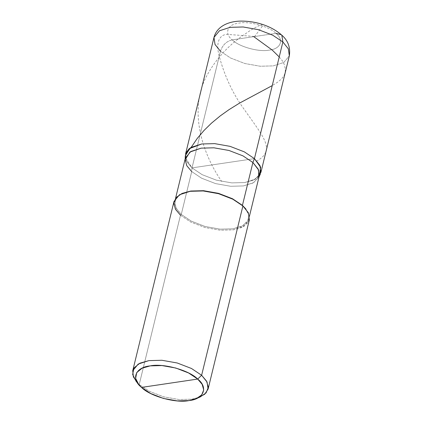 <?xml version="1.0" encoding="UTF-8"?>
<svg xmlns="http://www.w3.org/2000/svg" width="422" height="422" viewBox="0 0 422 422"><rect width="100%" height="100%" fill="white"/><g stroke="black" fill="none" stroke-linecap="round" stroke-linejoin="round"><path stroke-width="0.32" stroke-dasharray="2.11 1.58" d="M185.548 154.077L186.577 161.109L192.015 167.893L202.138 174.661L216.391 180.168L231.768 182.89L244.765 182.541L253.342 180.173L259.293 175.768L253.342 180.173L244.765 182.541L231.768 182.89L216.391 180.168L202.138 174.661L192.015 167.893L254.434 158.63L192.015 167.893L220.453 51.241C222.489 45.085 226.424 41.287 232.253 39.853L275.946 33.37C269.463 26.549 249.154 20.905 239.021 23.115C227.537 24.112 223.818 33.317 232.253 39.853C223.818 33.317 227.537 24.112 239.021 23.115C249.154 20.905 269.463 26.549 275.946 33.37L281.268 34.699M260.901 172.445L255.415 179.102L244.765 182.541L231.768 182.89L216.391 180.168L202.138 174.661L192.015 167.893L185.453 157.77L192.015 167.893L220.453 51.241L230.576 58.009L244.829 63.516L260.205 66.238L273.203 65.89L283.853 62.451L289.339 55.794L283.853 62.451L273.203 65.89L260.205 66.238L244.829 63.516L230.576 58.009L220.453 51.241L215.014 44.458L213.986 37.426M275.946 33.37C284.381 39.9 280.662 49.105 269.178 50.107C259.045 52.312 238.736 46.673 232.253 39.853L275.946 33.37C284.381 39.9 280.662 49.105 269.178 50.107C259.045 52.312 238.736 46.673 232.253 39.853C226.424 41.287 222.489 45.085 220.453 51.241M185.311 155.75L187.046 161.985L192.015 167.893L223.227 163.261L192.015 167.893L191.72 171.58L186.387 164.933L185.379 158.039M182.315 193.355L177.43 196.61L174.93 200.919L175.937 207.814L181.265 214.46L191.72 171.58L201.637 178.216L215.605 183.612L230.676 186.281L243.415 185.933L252.942 183.069L258.681 177.604L259.034 176.844M137.598 382.991L139.207 384.532L180.479 215.22L181.265 214.46L176.417 208.705L174.692 202.634L176.902 197.179L182.689 193.192M245.963 209.127L249.444 215.974L248.205 222.457L242.249 227.294L233.229 229.869L220.231 230.217L204.855 227.495L190.602 221.988L180.479 215.22L175.04 208.436L174.012 201.405M136.142 381.361L141.518 387.401L139.207 384.532L180.479 215.22L181.265 214.46L191.72 171.58L201.637 178.216L215.605 183.612L230.676 186.281L243.415 185.933L253.849 182.562L259.229 176.043M260.342 174.038L254.487 179.619L244.765 182.541L231.768 182.89L216.391 180.168L202.138 174.661L192.015 167.893L191.72 171.58M245.694 208.806L248.526 213.896L248.774 218.923L243.399 225.443L232.96 228.814L220.221 229.162L205.15 226.493L191.187 221.096L181.265 214.46L191.187 221.096L205.15 226.493L220.221 229.162L232.96 228.814L241.801 226.292L247.635 221.55L248.853 215.204L245.44 208.489M198.124 397.746L191.957 399.18L178.954 399.528L163.578 396.807L149.325 391.299L139.207 384.532L149.325 391.299L163.578 396.807L178.954 399.528L191.957 399.18L200.17 396.97M180.479 215.22L190.602 221.988L204.855 227.495L220.231 230.217L233.229 229.869L243.879 226.429L249.365 219.772M279.227 56.938L282.666 61.201L284.249 64.439L285.425 69.155L285.145 73.001L283.737 76.197L281.221 79.225L277.629 82.174L272.237 85.603M254.461 36.735L263.006 25.304C264.362 22.487 252.984 28.227 245.989 33.433C229.526 44.157 216.597 58.009 207.202 74.989C188.502 108.443 201.241 151.941 221.671 181.449M254.018 36.413L226.324 34.288C215.689 36.218 217.045 49.427 219.667 57.83C225.037 76.962 233.013 93.858 243.589 108.517C264.019 137.767 276.041 150.095 256.813 160.998M185.152 159.68L185.184 158.841M174.93 200.919L175.615 198.092M248.774 218.923L249.465 216.09"/><path stroke-width="0.63" d="M275.946 33.37L281.268 34.699L281.854 35.316L282.872 41.978L254.434 158.63L260.643 167.307L259.293 175.768L260.643 167.307L254.434 158.63L244.317 151.857L230.064 146.355L214.687 143.628L201.684 143.981L191.034 147.42L185.548 154.077L213.986 37.426L215.014 44.458L220.453 51.241M282.872 41.978L272.749 35.205L258.501 29.704L243.125 26.976L230.122 27.33L219.472 30.769L213.986 37.426L219.472 30.769L230.122 27.33L243.125 26.976L258.501 29.704L272.749 35.205L282.872 41.978L288.31 48.762L289.339 55.794L288.31 48.762L282.872 41.978L254.434 158.63L244.317 151.857L230.064 146.355L214.687 143.628L201.684 143.981L189.22 148.671L185.954 152.833L185.453 157.77L185.954 152.833L189.22 148.671L201.684 143.981L214.687 143.628L230.064 146.355L244.317 151.857L254.434 158.63L259.873 165.413L260.901 172.445L289.339 55.794C290.594 47.238 287.899 40.206 281.268 34.699L281.854 35.316L282.872 41.978M191.72 171.58L186.846 165.788L185.152 159.68L189.9 152.062L201.194 148.148L213.933 147.805L229.004 150.475L242.972 155.866L252.889 162.502L242.434 205.382L242.898 205.957L201.626 375.269L197.691 379.067L202.149 384.347L203.726 389.923L201.7 394.934L196.383 398.595L188.987 400.583L177.287 400.9L163.451 398.447L150.622 393.494L141.518 387.401L138.759 384.547L135.62 378.381L136.739 372.552L142.098 368.195L150.216 365.879L161.916 365.563L175.758 368.016L188.581 372.969L197.691 379.067C189.357 370.294 163.245 363.041 150.216 365.879C135.451 367.166 130.667 379.003 141.518 387.401L197.691 379.067C208.537 387.465 203.752 399.296 188.987 400.583C175.958 403.421 149.852 396.174 141.518 387.401L197.691 379.067L201.626 375.269L191.504 368.496L177.251 362.994L161.874 360.267L148.876 360.62L138.226 364.059L132.74 370.716L133.378 376.888L137.598 382.991M175.615 198.092L185.379 158.039L190.76 151.519L201.194 148.148L213.933 147.805L229.004 150.475L242.972 155.866L252.889 162.502L254.434 158.63L244.317 151.857L230.064 146.355L214.687 143.628L201.684 143.981L190.164 147.974L185.311 155.75L185.184 158.841M132.74 370.716L174.012 201.405L179.498 194.748L190.148 191.308L203.151 190.955L218.527 193.682L232.775 199.184L242.898 205.957L232.775 199.184L218.527 193.682L203.151 190.955L190.148 191.308L181.935 193.519L190.744 191.029L203.483 190.686L218.554 193.35L232.517 198.746L242.434 205.382L232.517 198.746L218.554 193.35L203.483 190.686L190.744 191.029L182.315 193.355M181.935 193.519L176.027 197.586L173.774 203.151L175.531 209.349L180.479 215.22M258.681 177.604L258.612 170.008L252.889 162.502L242.434 205.382L242.898 205.957L201.626 375.269L191.504 368.496L177.251 362.994L161.874 360.267L148.876 360.62L139.856 363.194L133.901 368.031L132.661 374.509L136.142 381.361L138.759 384.547M249.465 216.09L259.229 176.043L258.222 169.148L252.889 162.502L254.434 158.63L260.274 166.289L260.342 174.038L259.034 176.844M196.383 398.595L200.17 396.97L206.078 392.898L208.331 387.338L206.574 381.14L201.626 375.269L207.065 382.052L208.093 389.084L249.365 219.772L248.336 212.741L242.898 205.957L245.963 209.127L242.434 205.382L245.694 208.806M208.093 389.084L204.744 394.222L198.124 397.746M253.817 36.682L272.253 50.091L279.227 56.938M272.237 85.603L239.569 103.095L229.03 109.646L220.263 115.886L211.448 123.182L204 130.477L197.28 138.395L191.192 147.331M213.986 37.426C216.834 26.196 228.866 21.089 241.347 21.1C254.777 21.037 270.222 25.241 281.268 34.699"/></g></svg>
